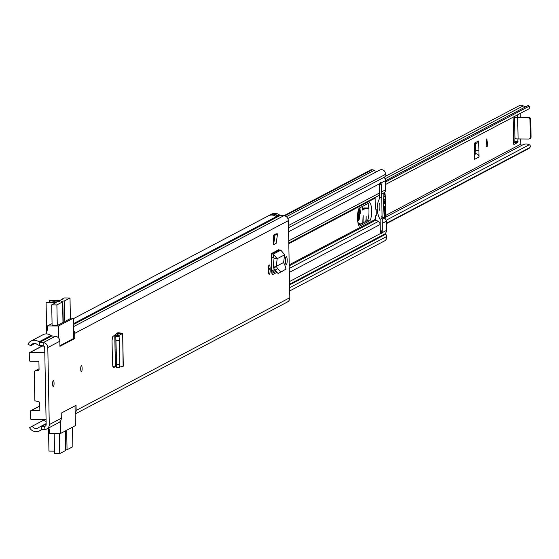 <?xml version="1.0" encoding="UTF-8"?>
<svg xmlns="http://www.w3.org/2000/svg" width="559" height="559" viewBox="0 0 559 559"><rect width="100%" height="100%" fill="white"/><g stroke="black" fill="none" stroke-linecap="round" stroke-linejoin="round"><path stroke-width="0.84" d="M119.78 367.417L119.822 364.293L116.628 364.37L116.586 367.487L119.787 367.424L116.6 367.487L116.384 367.074L115.776 335.533L119.437 333.437L117.187 333.241L117.921 332.675L117.544 333.045M116.628 364.37L115.776 335.533L118.983 335.47L122.477 333.492L119.437 333.437L118.836 333.269L119.717 332.891L117.928 332.759M119.822 364.293L119.367 340.403L116.174 340.48M116.384 367.074L115.776 335.526L118.983 335.526L119.367 340.403M123.113 366.313L122.673 333.332L123.301 366.18L119.829 367.032M122.477 333.492L119.717 332.891M41.534 429.766L41.198 426.601A4.968 4.8 62.2 0 0 38.655 427.614A4.346 4.206 -117.8 0 1 32.275 426.189L29.55 427.649A7.54 7.288 -117.8 0 0 40.625 430.13A1.775 1.719 62.2 0 1 41.534 429.766L44.965 429.487A4.968 4.8 -117.8 0 0 49.283 424.609L61.308 418.265L61.21 413.122L76.045 405.296L76.143 410.439L289.835 297.695L288.353 220.644A4.968 4.8 -117.8 0 0 283.839 215.697L280.401 215.355A1.775 1.719 62.2 0 1 279.479 214.984A7.54 7.288 -117.8 0 0 271.534 214.16L269.934 215.005A7.54 7.288 62.2 0 1 277.495 215.543L275.894 216.389A7.54 7.288 -117.8 0 0 268.327 215.851L73.348 318.728M73.571 330.327A4.968 4.8 -117.8 0 1 74.668 333.388L74.766 338.523L59.932 346.349L59.834 341.214A4.968 4.8 62.2 0 0 55.32 336.259L51.882 335.924A1.775 1.719 -117.8 0 1 50.96 335.547A7.54 7.288 62.2 0 0 43.015 334.729L30.99 341.074A7.54 7.288 -117.8 0 0 27.95 344.183L30.731 345.693L34.951 343.464M49.283 424.609L47.801 347.558A4.968 4.8 -117.8 0 0 43.295 342.604L39.857 342.269A1.775 1.719 62.2 0 1 38.927 341.891A7.54 7.288 -117.8 0 0 30.99 341.074M273.624 244.639L276.195 243.284L277.543 233.872L274.979 235.227L273.624 244.639L273.442 235.213L274.979 235.227M277.543 233.872L276.013 233.865L273.442 235.213M270.179 269.773L270.158 268.537A4.081 0.922 90.5 0 0 269.27 264.945A4.081 0.922 90.5 0 0 268.313 269.515L268.334 270.745A4.081 0.922 90.5 0 0 269.221 274.343A4.081 0.922 90.5 0 0 269.333 274.308A4.081 0.922 90.5 0 0 270.179 269.773L268.32 269.759M286.208 256.686A3.99 0.901 -89.5 0 1 286.32 256.658A3.99 0.901 -89.5 0 1 287.193 260.417A3.99 0.901 -89.5 0 1 286.362 264.617A3.99 0.901 -89.5 0 1 286.25 264.645A3.99 0.901 -89.5 0 1 285.383 260.885A3.99 0.901 -89.5 0 1 286.208 256.686M271.311 253.618L278.808 249.663L279.137 250.02L271.639 253.975L271.311 253.618L271.639 270.759A4.374 0.992 90.5 0 0 272.589 274.609A4.374 0.992 90.5 0 0 272.708 274.581L276.579 272.533M53.294 380.462A3.102 0.706 -89.5 0 1 53.385 380.441A3.102 0.706 -89.5 0 1 54.062 383.362A3.102 0.706 -89.5 0 1 53.412 386.625A3.102 0.706 -89.5 0 1 53.329 386.653A3.102 0.706 -89.5 0 1 52.651 383.726A3.102 0.706 -89.5 0 1 53.294 380.462M81.362 365.656A3.102 0.706 -89.5 0 1 81.446 365.635A3.102 0.706 -89.5 0 1 82.124 368.556A3.102 0.706 -89.5 0 1 81.481 371.819A3.102 0.706 -89.5 0 1 81.39 371.847A3.102 0.706 -89.5 0 1 80.713 368.919A3.102 0.706 -89.5 0 1 81.362 365.656M116.37 366.592L113.274 367.501M113.218 367.494L112.492 364.377L112.038 340.557L112.736 336.623L117.187 333.241M271.898 273.337L275.873 271.646M275.496 271.094A4.374 0.992 -89.5 0 1 275.119 271.639M46.159 423.988L41.198 426.601L44.629 426.321A1.775 1.719 -117.8 0 0 46.173 424.581L44.692 347.53A1.775 1.719 -117.8 0 0 43.085 345.762L39.64 345.427A4.968 4.8 62.2 0 1 37.055 344.372A4.346 4.206 -117.8 0 0 30.731 345.693M115.364 365.942L112.771 366.711M32.275 426.189L44.301 419.844A4.346 4.206 62.2 0 0 46.117 421.661M75.165 413.478A4.968 4.8 -117.8 0 0 76.143 410.439M75.179 413.974L287.312 302.049A4.968 4.8 -117.8 0 0 289.835 297.695M61.308 418.265A4.968 4.8 62.2 0 1 58.793 422.618L46.76 428.963M269.159 215.481A7.54 7.288 62.2 0 1 269.934 215.005M283.609 262.492L276.321 266.336L283.609 262.492L284.636 254.785L277.159 258.726L273.337 254.079L271.639 253.975L271.541 257.14A3.55 3.431 62.2 0 1 271.374 257.126M284.636 254.785L280.828 250.125L279.137 250.02M277.634 268.683L274.944 270.207L273.707 268.068L276.391 266.545L277.634 268.683L280.765 271.96L286.005 269.186L284.817 264.889L283.623 262.73M283.294 270.731L278.075 273.484L274.944 270.207M273.707 268.068L273.232 265.86L276.321 266.336L277.159 258.726L274.078 258.251L273.232 265.86M271.541 257.14L273.232 257.245L274.078 258.251M73.564 338.516L74.766 338.523M114.861 335.009L115.364 365.97L116.363 366.124M70.392 318.141L73.334 318.169L58.506 325.995L58.737 338.153M59.918 345.714L73.725 338.426L73.334 318.169M60.33 421.304L60.568 433.463L49.506 433.372L49.437 429.85L48.745 427.914M46.097 420.536L45.733 419.529M39.053 368.814L34.986 370.966L38.361 370.442A0.887 0.859 62.2 0 0 39.067 369.576L38.927 362.225A0.887 0.859 62.2 0 0 38.047 361.331L30.27 361.268A0.887 0.859 -117.8 0 1 29.389 360.38L29.257 353.33A0.887 0.859 62.2 0 1 30.102 352.456L44.79 352.582L46.076 419.529L31.388 419.404A0.887 0.859 62.2 0 1 30.507 418.516L30.368 411.473A0.887 0.859 -117.8 0 1 30.822 410.697L39.766 405.974M43.993 346.126L42.128 346.112L42.267 345.686M46.062 333.919L47.508 329.426L47.445 325.904L52.071 323.577M70.399 318.574L57.228 325.555L52.099 325.205M39.773 406.086L31.22 410.599L38.997 410.662A0.887 0.859 62.2 0 0 39.843 409.789L39.717 403.186A1.775 1.719 62.2 0 0 38.229 401.439L35.559 400.978A0.887 0.859 -117.8 0 1 34.819 400.104L34.274 371.826A0.887 0.859 -117.8 0 1 34.986 370.966M31.22 410.599A0.887 0.859 -117.8 0 0 30.822 410.697M58.506 325.995L47.445 325.904M60.568 433.463L75.402 425.637L75.018 405.841M54.775 301.951L54.754 300.889A4.528 0.531 178.9 0 1 56.117 300.875A4.528 0.531 178.9 0 1 59.617 301.329A4.528 0.531 178.9 0 1 54.069 301.951A4.528 0.531 178.9 0 1 52.805 301.916L46.09 302.412L56.2 302.496L51.707 304.865L56.892 304.907L57.291 325.52M70.399 318.602L70.008 297.996L64.194 301.056L64.585 321.67M62.985 322.522L62.587 301.909L56.892 304.907M52.106 325.513L51.707 304.865M62.587 301.909L61.204 301.895L62.811 301.049L64.194 301.056M70.008 297.996L63.957 297.94L60.211 300.379L50.1 300.295L49.444 300.651L49.947 300.742L53.867 300.882L53.881 301.951M54.754 300.889L53.867 300.882M63.216 322.396L62.811 301.049M62.28 299.289L62.273 298.827M46.76 331.746A1.775 0.405 -89.5 0 1 46.635 330.6L46.09 302.412M59.366 433.456L59.75 453.608L65.445 450.603L65.068 431.087M66.675 430.241L67.045 449.757L72.859 446.69L72.488 427.174M54.516 451.155L48.947 451.106L48.5 428.047M67.045 449.757L65.431 449.869M59.75 453.608L54.565 453.559L54.181 433.407M65.662 449.743L65.305 430.961M530.33 137.283L531.05 136.899L530.715 119.284L529.988 119.668L530.33 137.283A1.775 1.719 -117.8 0 1 528.632 139.03L518.088 138.939A4.081 0.482 178.9 0 1 514.93 138.534L514.713 142.419L513.581 143.02M514.413 116.503L514.525 117.39A4.081 0.482 -1.1 0 0 517.683 117.802L528.227 117.886L528.947 117.509L514.525 117.39L514.93 138.534A4.081 0.482 178.9 0 1 515.042 138.422L514.636 117.502M475.541 142.566L475.891 153.774L474.591 153.69A0.887 0.859 62.2 0 1 474.542 153.69M475.821 150.301L478.93 150.329L478.511 140.994L474.584 143.069L474.654 159.301L479.063 156.974A3.193 3.088 -117.8 0 0 476.051 153.781L475.891 153.774M478.93 150.329L479.063 156.974M522.176 145.165A1.062 1.027 62.2 0 1 520.813 144.145L520.709 138.96M520.296 117.432L520.219 113.442M517.955 138.939L517.823 142.447L514.014 144.46A1.775 0.405 -89.5 0 1 513.966 144.474A1.775 0.405 -89.5 0 1 513.574 142.908L513.106 118.242A1.775 0.405 -89.5 0 1 513.162 117.166M517.494 114.881L517.543 117.411M486.099 146.905L486.812 138.877L487.818 145.997L486.099 146.905M385.514 181.975L529.08 106.231L528.311 105.392L385.493 180.746M529.08 106.231A1.775 1.719 62.2 0 1 528.59 109.026L385.563 184.484L528.66 108.991M384.934 176.553L519.192 105.714A4.255 4.116 62.2 0 1 523.252 105.882A4.346 4.206 -117.8 0 0 526.347 106.427M386.115 220.274L529.275 144.739A7.54 7.288 -117.8 0 0 522.798 144.837L385.312 217.374M529.275 144.739A1.775 1.719 62.2 0 1 529.869 147.541L529.135 148.366L386.318 223.712M529.988 119.668A1.775 1.719 -117.8 0 0 528.227 117.886M531.05 136.899A1.775 1.719 62.2 0 1 529.764 138.604M528.947 117.509A1.775 1.719 62.2 0 1 530.715 119.284M487.818 145.997L486.679 140.372M486.148 146.339L487.476 145.997M359.87 207.794L360.499 212.986L357.571 219.009M365.845 221.406L366.159 216.473L366.173 221.231M362.742 223.048L363.147 215.662L363.07 222.873M366.557 207.983L364.077 207.976A5.324 1.209 -89.5 0 0 363.301 209.185A3.99 0.901 -89.5 0 1 362.819 210.065M368.877 208.542L364.594 208.507L363.888 209.597L362.246 206.544M357.928 222.615L360.807 224.068M357.634 219.17L357.872 218.394M357.543 218.101A9.049 2.047 -89.5 0 1 359.416 208.039L369.359 202.791A9.049 2.047 -89.5 0 1 369.604 202.728A9.049 2.047 -89.5 0 1 371.581 211.246A9.049 2.047 -89.5 0 1 369.702 220.763L359.758 226.011A9.049 2.047 -89.5 0 1 359.507 226.074A9.049 2.047 -89.5 0 1 357.543 218.101M379.889 206.306A3.99 0.901 -89.5 0 1 379.435 210.198A3.99 0.901 -89.5 0 0 379.889 206.306A3.99 0.901 -89.5 0 0 379.54 203.539A3.99 0.901 -89.5 0 1 379.889 206.306M289.199 264.833L375.522 219.289A0.887 0.859 -117.8 0 0 375.969 220.057L378.331 221.448A3.55 3.431 62.2 0 1 380.12 224.515L380.225 229.987A4.528 1.027 90.5 0 0 380.728 233.424L381.252 233.941M375.327 209.094L375.117 198.152A0.887 0.859 62.2 0 1 375.536 197.39L377.842 196.034A3.55 3.431 -117.8 0 0 379.512 193.002L379.407 187.531A4.528 1.027 -89.5 0 1 379.771 183.638L380.399 182.465M383.649 234.577L385.962 234.102L386.528 236.59A3.955 3.829 62.2 0 1 384.613 240.873L289.702 290.946M283.958 215.711L370.708 169.943A1.775 1.719 62.2 0 1 371.497 169.747L372.189 169.754A3.375 3.263 62.2 0 1 374.118 170.397A4.437 4.29 -117.8 0 0 377.779 171.096M381.657 194.162L383.998 192.792A3.55 3.431 -117.8 0 0 385.668 189.753L385.493 180.62A4.437 4.29 -117.8 0 0 384.026 177.357M385.493 180.62L380.952 183.01A4.528 1.027 -89.5 0 1 381.455 186.447L381.559 191.919L385.668 189.753M381.531 217.123L382.125 216.808L384.487 218.206A3.55 3.431 62.2 0 1 386.269 221.273L386.451 230.406A4.437 4.29 62.2 0 1 384.194 234.291L289.569 284.217M386.451 230.406L381.909 232.803A4.528 1.027 90.5 0 0 382.265 228.911L382.16 223.439L386.269 221.273M289.583 284.95L385.962 234.102M288.486 227.758L384.865 176.91L385.333 174.429A3.955 3.829 -117.8 0 0 379.701 170.09L287.85 218.548M274.532 269.494L271.646 271.017M367.878 203.574A9.049 2.047 -89.5 0 1 368.947 213.203A9.049 2.047 -89.5 0 1 367.109 220.742L358.647 225.207M275.154 270.556L271.744 272.359M375.522 219.289L375.459 215.788M384.41 218.157L383.404 205.894L383.921 192.834M379.407 187.496L379.673 198.186A21.983 21.256 -117.8 0 0 380.078 219.324L382.118 218.248L382.321 228.883L381.035 233.941M381.385 233.914L380.225 229.959M383.719 207.648L384.271 207.655L384.194 208.388L383.74 208.207L383.642 203.273L384.082 202.617L384.187 203.259L383.642 203.259M380.078 219.324L380.281 229.959M375.096 209.15L376.165 209.052L375.327 209.045M384.76 192.17A25.274 5.723 -89.5 0 1 385.172 218.66A1.621 0.37 -89.5 0 1 385.165 218.723M384.396 215.907L385.165 215.914L384.781 217.095L384.18 214.118L384.271 207.655M384.236 210.526L385.235 210.533L385.354 213.503L384.124 213.489M384.99 202.309L385.465 202.316L385.305 208.332M383.893 196.391L385.025 196.405L385.025 199.43L383.893 199.423M384.187 203.259L383.851 197.02L384.033 194.609L384.424 193.428L384.753 194.232L384.082 194.225M376.165 209.052L376.291 215.746L375.229 215.844M379.673 198.186L381.713 197.103L382.118 218.248M379.463 187.503L380.525 182.437L381.511 186.42L381.713 197.103M385.025 196.405L384.753 194.232M385.004 202.127L385.465 202.316L385.004 202.127L384.774 203.679L385.025 199.43M385.116 207.906L385.556 207.249M383.684 206.62L384.83 206.627L385.011 207.263M384.83 206.627L384.858 208.2L384.452 208.193M385.235 210.533L384.858 208.2M385.165 215.914L385.354 213.503M383.754 208.388L384.194 208.388L383.74 208.207M383.893 202.19L383.698 202.617M384.746 202.085L384.306 202.078M384.774 203.679L384.368 203.672M383.691 206.83L384.431 206.837M384.375 203.895L383.642 203.888M119.186 336.49L115.992 336.567M74.668 333.388L288.353 220.644M47.801 347.558L59.834 341.214M44.965 429.487L44.629 426.321L45.789 425.713M40.625 430.13L41.184 429.829M38.927 341.891L50.96 335.547M73.446 323.682L279.479 214.984M39.64 345.427L39.857 342.269L51.882 335.924M73.46 324.541L280.401 215.355M43.085 345.762L43.295 342.604L55.32 336.259M73.502 326.673L283.839 215.697M268.32 268.523L270.158 268.537M280.765 271.96L278.075 273.484M280.828 250.125L273.337 254.079L273.232 257.245M277.495 215.543L276.614 215.536A1.062 1.027 -117.8 0 0 275.713 216.074M275.643 216.221L277.697 215.746M275.873 216.102A0.887 0.859 62.2 0 1 276.572 215.732L276.614 215.536M118.843 333.772L118.836 333.269M117.131 334.736L117.104 333.297M30.102 352.456L42.128 346.112M38.361 370.442L38.837 370.184M38.997 410.662L39.696 410.292M49.975 301.937L49.947 300.742M47.131 330.607L46.635 330.6M49.465 300.679L49.492 301.944M80.803 370.317A3.102 0.706 90.5 0 0 80.908 368.36A3.102 0.706 90.5 0 0 80.824 367.144M80.741 367.99A2.439 0.552 -89.5 0 1 80.762 368.437A2.439 0.552 -89.5 0 1 80.727 369.478M52.735 385.123A3.102 0.706 90.5 0 0 52.846 383.167A3.102 0.706 90.5 0 0 52.763 381.951M52.679 382.796A2.439 0.552 -89.5 0 1 52.7 383.243A2.439 0.552 -89.5 0 1 52.665 384.285M385.486 215.543L520.813 144.145M518.004 141.462L514.895 141.434M529.869 147.541L386.311 223.279M385.067 178.789L523.252 105.882M517.823 142.447L514.713 142.419M518.088 138.939L517.683 117.802M476.051 153.781L474.563 154.57M475.611 143.509L478.693 142.587M359.255 208.151A6.918 1.565 -89.5 0 1 359.863 213.042A6.918 1.565 -89.5 0 1 358.235 220.686L357.564 218.855M358.64 209.15A6.918 1.565 -89.5 0 1 358.997 213.035A6.918 1.565 -89.5 0 1 357.963 220.19M358.109 223.523L360.031 224.473M362.518 209.178L363.301 209.185A0.531 0.398 -164.2 0 1 363.888 209.597M368.835 208.004L364.077 207.976A0.531 0.517 -89.6 0 1 364.594 208.507M289.345 272.408L380.12 224.515M289.52 281.54L380.728 233.424M288.563 231.754L379.771 183.638M288.737 240.894L379.512 193.002M289.639 287.71L386.528 236.59M286.362 216.696L374.118 170.397M381.657 194.029L383.998 192.792M382.146 219.442L384.487 218.206M381.154 216.319L381.678 216.047M288.444 225.543L385.333 174.429M284.769 215.879L372.189 169.754M284.293 215.76L371.497 169.747M288.779 243.025L377.842 196.034M288.786 243.158L375.536 197.39M288.793 243.696L375.117 198.152M289.269 268.439L378.331 221.448M289.22 265.825L375.969 220.057M369.702 220.763L367.109 220.742M359.758 226.011L359.262 226.004M39.403 427.125L46.152 423.561M39.493 430.87L41.597 429.759M276.181 215.83L275.545 216.165M114.77 335.072L115.364 365.97M42.17 345.979L29.704 352.554M39.053 368.765L34.721 371.05M49.465 301.944L49.444 300.651M529.429 138.835L530.149 138.457M362.714 210.093L362.26 206.537M358.291 210.212L358.801 213.804L357.606 219.051"/></g></svg>
